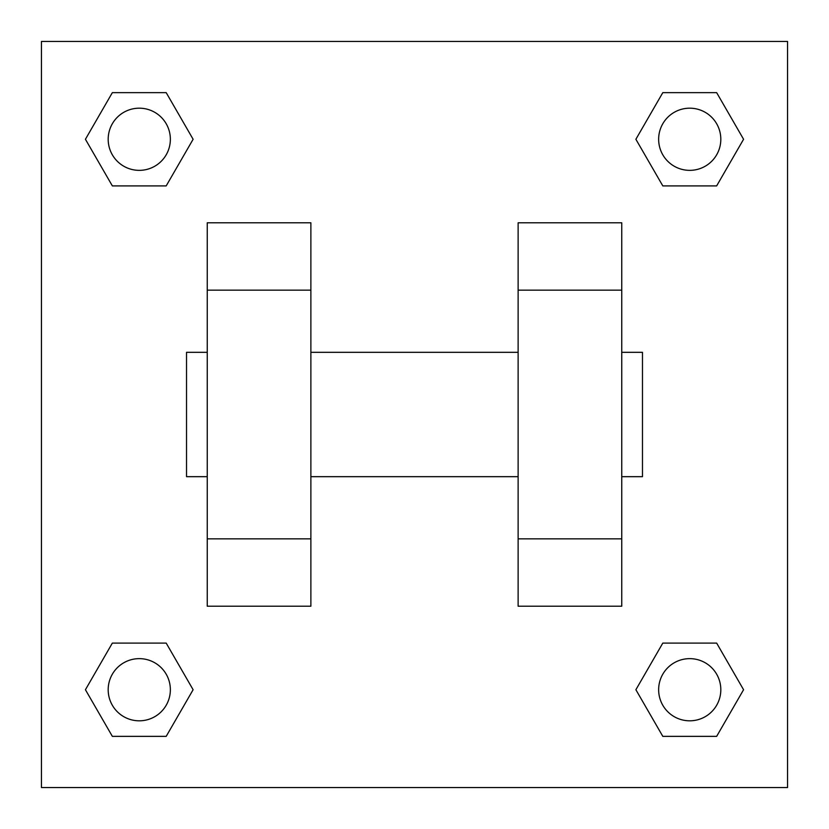 <?xml version="1.0" encoding="UTF-8"?>
<svg xmlns="http://www.w3.org/2000/svg" width="829" height="829" viewBox="0 0 829 829"><rect width="100%" height="100%" fill="white"/><g stroke="black" fill="none" stroke-linecap="round" stroke-linejoin="round"><path stroke-width="1.24" d="M193.116 139.272L166.194 185.903L112.35 185.903L85.428 139.272L112.35 92.641L166.194 92.641L193.116 139.272L166.194 185.903L146.401 185.903M146.401 643.097L166.194 643.097L193.116 689.728L166.194 736.359L112.35 736.359L85.428 689.728L112.35 643.097L166.194 643.097M682.599 185.903L662.806 185.903L635.884 139.272L662.806 92.641L716.65 92.641L743.572 139.272L716.65 185.903L662.806 185.903M635.884 689.728L662.806 643.097L716.65 643.097L743.572 689.728L716.65 736.359L662.806 736.359L635.884 689.728L662.806 643.097L682.599 643.097M41.45 41.45L787.55 41.45L787.55 787.55L41.45 787.55L41.45 41.45M207.25 290.15L207.25 606.206L310.875 606.206L310.875 222.794L207.25 222.794L207.25 290.15L310.875 290.15M518.125 290.15L518.125 606.206L621.75 606.206L621.75 222.794L518.125 222.794L518.125 290.15L621.75 290.15M621.75 476.675L642.475 476.675L642.475 352.325L621.75 352.325M207.25 352.325L186.525 352.325L186.525 476.675L207.25 476.675M207.25 538.85L310.875 538.85M518.125 538.85L621.75 538.85M207.25 606.206L310.875 606.206M518.125 606.206L621.75 606.206M716.65 736.359L662.806 736.359L716.65 736.359L743.572 689.728M662.806 643.097L716.65 643.097L662.806 643.097M720.815 689.728A31.087 31.087 0 0 0 674.184 662.806A31.087 31.087 0 0 0 674.184 716.65A31.087 31.087 0 0 0 720.815 689.728M85.428 689.728L112.35 643.097M166.194 736.359L112.35 736.359L166.194 736.359L193.116 689.728M170.359 689.728A31.087 31.087 0 0 0 123.728 662.806A31.087 31.087 0 0 0 123.728 716.65A31.087 31.087 0 0 0 170.359 689.728M635.884 139.272L662.806 92.641L716.65 92.641L662.806 92.641M743.572 139.272L716.65 185.903M720.815 139.272A31.087 31.087 0 0 0 674.184 112.35A31.087 31.087 0 0 0 674.184 166.194A31.087 31.087 0 0 0 720.815 139.272M85.428 139.272L112.35 92.641L166.194 92.641L112.35 92.641M166.194 185.903L112.35 185.903L166.194 185.903M170.359 139.272A31.087 31.087 0 0 0 123.728 112.35A31.087 31.087 0 0 0 123.728 166.194A31.087 31.087 0 0 0 170.359 139.272M310.875 476.675L518.125 476.675M310.875 352.325L518.125 352.325"/></g></svg>
